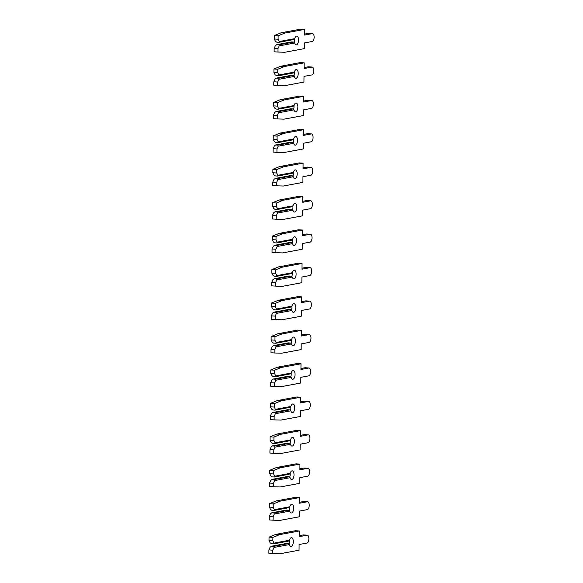 <?xml version="1.0" encoding="UTF-8"?>
<svg xmlns="http://www.w3.org/2000/svg" width="583" height="583" viewBox="0 0 583 583"><rect width="100%" height="100%" fill="white"/><g stroke="black" fill="none" stroke-linecap="round" stroke-linejoin="round"><path stroke-width="0.87" d="M291.194 546.417A4.373 2.062 93.9 0 0 293.307 541.942A4.373 2.062 93.9 0 0 291.536 537.708A4.373 2.062 93.9 0 0 291.289 537.723A4.373 2.062 93.9 0 0 289.467 540.23L288.454 541.126L273.638 543.888L271.423 543.735L270.177 542.846L269.011 540.558L272.859 540.82L272.895 537.38L279.694 534.626L299.247 530.982L299.181 536.666L307.044 535.201A3.95 1.858 -86.1 0 1 307.27 535.187A3.95 1.858 -86.1 0 1 308.873 539.02A3.95 1.858 -86.1 0 1 306.964 543.065L299.101 544.522L299.043 550.206L279.49 553.85L272.72 553.617L272.757 550.184L273.981 547.452L289.423 544.573A4.373 2.062 93.9 0 0 290.946 546.431A4.373 2.062 93.9 0 0 291.194 546.417M289 544.194A4.373 2.062 93.9 0 0 289.408 540.281M289.423 544.573L288.425 543.633L286.209 543.487L271.394 546.242L273.616 546.395L273.981 547.452M272.72 553.617L268.872 553.362L268.909 549.922L270.133 547.189L271.394 546.242M268.909 549.922L272.757 550.184M273.616 546.395L288.425 543.633M272.859 540.82L274.025 543.101L289.467 540.23M274.025 543.101L273.638 543.888M269.011 540.558L269.047 537.118L275.846 534.363L295.399 530.719L299.247 530.982M299.196 535.69L303.196 534.946A3.95 1.858 -86.1 0 1 303.422 534.932L307.27 535.187M269.047 537.118L272.895 537.38M275.846 534.363L279.694 534.626M291.544 512.974A4.373 2.062 93.9 0 0 293.657 508.507A4.373 2.062 93.9 0 0 291.886 504.266A4.373 2.062 93.9 0 0 291.638 504.28A4.373 2.062 93.9 0 0 289.817 506.787L288.804 507.691L273.995 510.446L271.773 510.3L270.527 509.404L269.361 507.123L273.208 507.378L273.245 503.938L280.044 501.183L299.596 497.547L299.531 503.231L307.394 501.766A3.95 1.858 -86.1 0 1 307.62 501.752A3.95 1.858 -86.1 0 1 309.223 505.585A3.95 1.858 -86.1 0 1 307.314 509.622L299.451 511.087L299.392 516.771L279.84 520.415L273.07 520.182L273.106 516.742L274.331 514.009L289.773 511.138A4.373 2.062 93.9 0 0 291.296 512.989A4.373 2.062 93.9 0 0 291.544 512.974M289.35 510.752A4.373 2.062 93.9 0 0 289.758 506.838M289.773 511.138L288.782 510.198L286.559 510.045L271.744 512.807L273.966 512.953L274.331 514.009M273.07 520.182L269.222 519.919L269.259 516.48L270.483 513.754L271.744 512.807M269.259 516.48L273.106 516.742M273.966 512.953L288.782 510.198M273.208 507.378L274.374 509.666L289.817 506.787M274.374 509.666L273.995 510.446M269.361 507.123L269.397 503.683L276.196 500.928L295.749 497.284L299.596 497.547M299.545 502.255L303.546 501.504A3.95 1.858 -86.1 0 1 303.772 501.489L307.62 501.752M269.397 503.683L273.245 503.938M276.196 500.928L280.044 501.183M291.894 479.539A4.373 2.062 93.9 0 0 294.014 475.065A4.373 2.062 93.9 0 0 292.236 470.831A4.373 2.062 93.9 0 0 291.988 470.845A4.373 2.062 93.9 0 0 290.166 473.352L289.153 474.249L274.345 477.011L272.123 476.858L270.876 475.968L269.71 473.68L273.558 473.943L273.595 470.503L280.394 467.748L299.946 464.104L299.888 469.789L307.744 468.324A3.95 1.858 -86.1 0 1 307.97 468.317A3.95 1.858 -86.1 0 1 309.573 472.143A3.95 1.858 -86.1 0 1 307.664 476.187L299.8 477.652L299.742 483.336L280.19 486.973L273.42 486.739L273.456 483.307L274.68 480.574L290.123 477.696A4.373 2.062 93.9 0 0 291.646 479.554A4.373 2.062 93.9 0 0 291.894 479.539M289.7 477.317A4.373 2.062 93.9 0 0 290.108 473.403M290.123 477.696L289.132 476.763L286.909 476.61L272.093 479.364L274.316 479.517L274.68 480.574M273.42 486.739L269.572 486.484L269.608 483.045L270.833 480.312L272.093 479.364M269.608 483.045L273.456 483.307M274.316 479.517L289.132 476.763M273.558 473.943L274.724 476.224L290.166 473.352M274.724 476.224L274.345 477.011M269.71 473.68L269.747 470.241L276.546 467.486L296.098 463.849L299.946 464.104M299.895 468.812L303.896 468.069A3.95 1.858 -86.1 0 1 304.122 468.054L307.97 468.317M269.747 470.241L273.595 470.503M276.546 467.486L280.394 467.748M292.251 446.097A4.373 2.062 93.9 0 0 294.364 441.63A4.373 2.062 93.9 0 0 292.586 437.388A4.373 2.062 93.9 0 0 292.338 437.403A4.373 2.062 93.9 0 0 290.516 439.917L289.503 440.814L274.695 443.568L272.472 443.423L271.226 442.526L270.06 440.245L273.908 440.5L273.944 437.068L280.744 434.306L300.296 430.669L300.238 436.354L308.094 434.889A3.95 1.858 -86.1 0 1 308.32 434.874A3.95 1.858 -86.1 0 1 309.923 438.707A3.95 1.858 -86.1 0 1 308.013 442.745L300.15 444.21L300.092 449.894L280.54 453.538L273.77 453.304L273.806 449.865L275.03 447.139L290.472 444.261A4.373 2.062 93.9 0 0 291.996 446.112A4.373 2.062 93.9 0 0 292.251 446.097M290.05 443.874A4.373 2.062 93.9 0 0 290.458 439.968M290.472 444.261L289.481 443.32L287.259 443.175L272.443 445.929L274.666 446.082L275.03 447.139M273.77 453.304L269.922 453.042L269.958 449.61L271.182 446.877L272.443 445.929M269.958 449.61L273.806 449.865M274.666 446.082L289.481 443.32M273.908 440.5L275.074 442.788L290.516 439.917M275.074 442.788L274.695 443.568M270.06 440.245L270.097 436.805L276.896 434.051L296.448 430.407L300.296 430.669M300.245 435.377L304.246 434.626A3.95 1.858 -86.1 0 1 304.472 434.619L308.32 434.874M270.097 436.805L273.944 437.068M276.896 434.051L280.744 434.306M292.6 412.662A4.373 2.062 93.9 0 0 294.714 408.187A4.373 2.062 93.9 0 0 292.936 403.953A4.373 2.062 93.9 0 0 292.688 403.968A4.373 2.062 93.9 0 0 290.866 406.475L289.853 407.379L275.045 410.133L272.822 409.98L271.576 409.091L270.41 406.803L274.258 407.065L274.294 403.625L281.093 400.871L300.646 397.227L300.588 402.911L308.443 401.454A3.95 1.858 -86.1 0 1 308.669 401.439A3.95 1.858 -86.1 0 1 310.273 405.265A3.95 1.858 -86.1 0 1 308.363 409.31L300.5 410.775L300.442 416.459L280.889 420.095L274.119 419.869L274.156 416.43L275.38 413.697L290.822 410.826A4.373 2.062 93.9 0 0 292.345 412.677A4.373 2.062 93.9 0 0 292.6 412.662M290.4 410.439A4.373 2.062 93.9 0 0 290.808 406.526M290.822 410.826L289.831 409.885L287.608 409.732L272.793 412.494L275.016 412.64L275.38 413.697M274.119 419.869L270.272 419.607L270.308 416.167L271.532 413.434L272.793 412.494M270.308 416.167L274.156 416.43M275.016 412.64L289.831 409.885M274.258 407.065L275.424 409.353L290.866 406.475M275.424 409.353L275.045 410.133M270.41 406.803L270.446 403.37L277.246 400.608L296.798 396.972L300.646 397.227M300.595 401.935L304.596 401.191A3.95 1.858 -86.1 0 1 304.822 401.177L308.669 401.439M270.446 403.37L274.294 403.625M277.246 400.608L281.093 400.871M292.95 379.22A4.373 2.062 93.9 0 0 295.064 374.752A4.373 2.062 93.9 0 0 293.285 370.511A4.373 2.062 93.9 0 0 293.038 370.526A4.373 2.062 93.9 0 0 291.216 373.04L290.203 373.936L275.395 376.698L273.172 376.545L271.933 375.656L270.76 373.368L274.608 373.63L274.644 370.19L281.443 367.428L300.996 363.792L300.937 369.476L308.793 368.011A3.95 1.858 -86.1 0 1 309.019 367.997A3.95 1.858 -86.1 0 1 310.622 371.83A3.95 1.858 -86.1 0 1 308.713 375.867L300.85 377.332L300.792 383.016L281.239 386.66L274.469 386.427L274.506 382.987L275.73 380.262L291.172 377.383A4.373 2.062 93.9 0 0 292.695 379.241A4.373 2.062 93.9 0 0 292.95 379.22M290.749 376.997A4.373 2.062 93.9 0 0 291.157 373.091M291.172 377.383L290.181 376.443L287.958 376.297L273.15 379.052L275.365 379.205L275.73 380.262M274.469 386.427L270.621 386.172L270.658 382.732L271.882 379.999L273.15 379.052M270.658 382.732L274.506 382.987M275.365 379.205L290.181 376.443M274.608 373.63L275.774 375.911L291.216 373.04M275.774 375.911L275.395 376.698M270.76 373.368L270.796 369.928L277.595 367.173L297.148 363.53L300.996 363.792M300.945 368.5L304.945 367.756A3.95 1.858 -86.1 0 1 305.171 367.742L309.019 367.997M270.796 369.928L274.644 370.19M277.595 367.173L281.443 367.428M293.3 345.785A4.373 2.062 93.9 0 0 295.413 341.317A4.373 2.062 93.9 0 0 293.635 337.076A4.373 2.062 93.9 0 0 293.387 337.091A4.373 2.062 93.9 0 0 291.566 339.598L290.553 340.501L275.744 343.256L273.522 343.11L272.283 342.214L271.11 339.933L274.957 340.188L274.994 336.748L281.793 333.993L301.345 330.357L301.287 336.041L309.143 334.576A3.95 1.858 -86.1 0 1 309.369 334.562A3.95 1.858 -86.1 0 1 310.972 338.388A3.95 1.858 -86.1 0 1 309.063 342.432L301.2 343.897L301.141 349.581L281.589 353.218L274.819 352.992L274.855 349.552L276.08 346.819L291.522 343.948A4.373 2.062 93.9 0 0 293.052 345.799A4.373 2.062 93.9 0 0 293.3 345.785M291.099 343.562A4.373 2.062 93.9 0 0 291.507 339.649M291.522 343.948L290.531 343.008L288.308 342.855L273.5 345.617L275.715 345.763L276.08 346.819M274.819 352.992L270.971 352.73L271.008 349.29L272.232 346.564L273.5 345.617M271.008 349.29L274.855 349.552M275.715 345.763L290.531 343.008M274.957 340.188L276.131 342.476L291.566 339.598M276.131 342.476L275.744 343.256M271.11 339.933L271.146 336.493L277.945 333.731L297.498 330.095L301.345 330.357M301.294 335.057L305.295 334.314A3.95 1.858 -86.1 0 1 305.521 334.299L309.369 334.562M271.146 336.493L274.994 336.748M277.945 333.731L281.793 333.993M293.65 312.35A4.373 2.062 93.9 0 0 295.763 307.875A4.373 2.062 93.9 0 0 293.985 303.641A4.373 2.062 93.9 0 0 293.737 303.656A4.373 2.062 93.9 0 0 291.923 306.162L290.902 307.059L276.094 309.821L273.872 309.668L272.633 308.779L271.459 306.49L275.307 306.753L275.344 303.313L282.143 300.558L301.695 296.915L301.637 302.599L309.493 301.134A3.95 1.858 -86.1 0 1 309.719 301.12A3.95 1.858 -86.1 0 1 311.322 304.953A3.95 1.858 -86.1 0 1 309.413 308.997L301.549 310.455L301.491 316.139L281.939 319.783L275.176 319.55L275.205 316.11L276.429 313.384L291.872 310.506A4.373 2.062 93.9 0 0 293.402 312.364A4.373 2.062 93.9 0 0 293.65 312.35M291.449 310.12A4.373 2.062 93.9 0 0 291.857 306.213M291.872 310.506L290.881 309.566L288.658 309.42L273.85 312.175L276.065 312.328L276.429 313.384M275.176 319.55L271.328 319.295L271.357 315.855L272.582 313.122L273.85 312.175M271.357 315.855L275.205 316.11M276.065 312.328L290.881 309.566M275.307 306.753L276.48 309.034L291.923 306.162M276.48 309.034L276.094 309.821M271.459 306.49L271.496 303.051L278.295 300.296L297.847 296.652L301.695 296.915M301.644 301.622L305.652 300.879A3.95 1.858 -86.1 0 1 305.871 300.864L309.719 301.12M271.496 303.051L275.344 303.313M278.295 300.296L282.143 300.558M294 278.907A4.373 2.062 93.9 0 0 296.113 274.44A4.373 2.062 93.9 0 0 294.335 270.199A4.373 2.062 93.9 0 0 294.087 270.213A4.373 2.062 93.9 0 0 292.272 272.72L291.252 273.624L276.444 276.378L274.221 276.233L272.982 275.336L271.809 273.055L275.657 273.31L275.693 269.871L282.493 267.116L302.045 263.48L301.987 269.164L309.85 267.699A3.95 1.858 -86.1 0 1 310.069 267.684A3.95 1.858 -86.1 0 1 311.672 271.518A3.95 1.858 -86.1 0 1 309.762 275.555L301.907 277.02L301.841 282.704L282.289 286.348L275.526 286.115L275.562 282.675L276.779 279.942L292.221 277.071A4.373 2.062 93.9 0 0 293.752 278.922A4.373 2.062 93.9 0 0 294 278.907M291.799 276.685A4.373 2.062 93.9 0 0 292.207 272.771M292.221 277.071L291.23 276.131L289.008 275.978L274.199 278.74L276.415 278.885L276.779 279.942M275.526 286.115L271.678 285.852L271.714 282.412L272.931 279.687L274.199 278.74M271.714 282.412L275.562 282.675M276.415 278.885L291.23 276.131M275.657 273.31L276.83 275.599L292.272 272.72M276.83 275.599L276.444 276.378M271.809 273.055L271.846 269.616L278.645 266.861L298.197 263.217L302.045 263.48M301.994 268.18L306.002 267.437A3.95 1.858 -86.1 0 1 306.221 267.422L310.069 267.684M271.846 269.616L275.693 269.871M278.645 266.861L282.493 267.116M294.349 245.472A4.373 2.062 93.9 0 0 296.463 240.998A4.373 2.062 93.9 0 0 294.685 236.764A4.373 2.062 93.9 0 0 294.437 236.778A4.373 2.062 93.9 0 0 292.622 239.285L291.609 240.181L276.794 242.943L274.571 242.79L273.332 241.901L272.159 239.613L276.007 239.875L276.043 236.436L282.842 233.681L302.395 230.037L302.337 235.721L310.2 234.257A3.95 1.858 -86.1 0 1 310.418 234.249A3.95 1.858 -86.1 0 1 312.029 238.075A3.95 1.858 -86.1 0 1 310.112 242.12L302.256 243.585L302.191 249.269L282.638 252.905L275.876 252.672L275.912 249.24L277.129 246.507L292.571 243.628A4.373 2.062 93.9 0 0 294.102 245.487A4.373 2.062 93.9 0 0 294.349 245.472M292.149 243.249A4.373 2.062 93.9 0 0 292.557 239.336M292.571 243.628L291.58 242.696L289.357 242.543L274.549 245.297L276.765 245.45L277.129 246.507M275.876 252.672L272.028 252.417L272.064 248.977L273.281 246.245L274.549 245.297M272.064 248.977L275.912 249.24M276.765 245.45L291.58 242.696M276.007 239.875L277.18 242.156L292.622 239.285M277.18 242.156L276.794 242.943M272.159 239.613L272.195 236.173L278.995 233.419L298.547 229.782L302.395 230.037M302.344 234.745L306.352 234.002A3.95 1.858 -86.1 0 1 306.571 233.987L310.418 234.249M272.195 236.173L276.043 236.436M278.995 233.419L282.842 233.681M294.699 212.03A4.373 2.062 93.9 0 0 296.813 207.563A4.373 2.062 93.9 0 0 295.042 203.321A4.373 2.062 93.9 0 0 294.787 203.336A4.373 2.062 93.9 0 0 292.972 205.843L291.959 206.746L277.144 209.501L274.921 209.355L273.682 208.459L272.509 206.178L276.357 206.433L276.393 203.001L283.192 200.239L302.745 196.602L302.686 202.286L310.55 200.822A3.95 1.858 -86.1 0 1 310.775 200.807A3.95 1.858 -86.1 0 1 312.379 204.64A3.95 1.858 -86.1 0 1 310.462 208.678L302.606 210.142L302.541 215.827L282.988 219.47L276.225 219.237L276.262 215.797L277.486 213.065L292.921 210.193A4.373 2.062 93.9 0 0 294.451 212.044A4.373 2.062 93.9 0 0 294.699 212.03M292.498 209.807A4.373 2.062 93.9 0 0 292.906 205.901M292.921 210.193L291.93 209.253L289.707 209.108L274.899 211.862L277.114 212.015L277.486 213.065M276.225 219.237L272.378 218.975L272.414 215.542L273.638 212.81L274.899 211.862M272.414 215.542L276.262 215.797M277.114 212.015L291.93 209.253M276.357 206.433L277.53 208.721L292.972 205.843M277.53 208.721L277.144 209.501M272.509 206.178L272.545 202.738L279.344 199.984L298.897 196.34L302.745 196.602M302.694 201.31L306.702 200.559A3.95 1.858 -86.1 0 1 306.928 200.552L310.775 200.807M272.545 202.738L276.393 203.001M279.344 199.984L283.192 200.239M295.049 178.595A4.373 2.062 93.9 0 0 297.162 174.12A4.373 2.062 93.9 0 0 295.392 169.886A4.373 2.062 93.9 0 0 295.136 169.901A4.373 2.062 93.9 0 0 293.322 172.408L292.309 173.311L277.493 176.066L275.271 175.913L274.032 175.024L272.859 172.736L276.706 172.998L276.743 169.558L283.542 166.804L303.094 163.16L303.036 168.844L310.899 167.387A3.95 1.858 -86.1 0 1 311.125 167.372A3.95 1.858 -86.1 0 1 312.728 171.198A3.95 1.858 -86.1 0 1 310.812 175.243L302.956 176.707L302.898 182.392L283.338 186.028L276.575 185.802L276.612 182.362L277.836 179.63L293.271 176.758A4.373 2.062 93.9 0 0 294.801 178.609A4.373 2.062 93.9 0 0 295.049 178.595M292.848 176.372A4.373 2.062 93.9 0 0 293.256 172.459M293.271 176.758L292.28 175.818L290.057 175.665L275.249 178.427L277.464 178.573L277.836 179.63M276.575 185.802L272.727 185.54L272.764 182.1L273.988 179.367L275.249 178.427M272.764 182.1L276.612 182.362M277.464 178.573L292.28 175.818M276.706 172.998L277.88 175.286L293.322 172.408M277.88 175.286L277.493 176.066M272.859 172.736L272.895 169.303L279.694 166.541L299.247 162.905L303.094 163.16M303.043 167.868L307.052 167.124A3.95 1.858 -86.1 0 1 307.277 167.11L311.125 167.372M272.895 169.303L276.743 169.558M279.694 166.541L283.542 166.804M295.399 145.152A4.373 2.062 93.9 0 0 297.512 140.685A4.373 2.062 93.9 0 0 295.741 136.444A4.373 2.062 93.9 0 0 295.486 136.458A4.373 2.062 93.9 0 0 293.672 138.973L292.659 139.869L277.843 142.631L275.621 142.478L274.382 141.582L273.208 139.301L277.056 139.563L277.093 136.123L283.892 133.361L303.444 129.725L303.386 135.409L311.249 133.944A3.95 1.858 -86.1 0 1 311.475 133.93A3.95 1.858 -86.1 0 1 313.078 137.763A3.95 1.858 -86.1 0 1 311.162 141.8L303.306 143.265L303.247 148.949L283.695 152.593L276.925 152.36L276.961 148.92L278.186 146.195L293.628 143.316A4.373 2.062 93.9 0 0 295.151 145.174A4.373 2.062 93.9 0 0 295.399 145.152M293.198 142.93A4.373 2.062 93.9 0 0 293.606 139.024M293.628 143.316L292.63 142.376L290.407 142.23L275.599 144.985L277.814 145.138L278.186 146.195M276.925 152.36L273.077 152.105L273.114 148.665L274.338 145.932L275.599 144.985M273.114 148.665L276.961 148.92M277.814 145.138L292.63 142.376M277.056 139.563L278.229 141.844L293.672 138.973M278.229 141.844L277.843 142.631M273.208 139.301L273.245 135.861L280.044 133.106L299.596 129.462L303.444 129.725M303.393 134.433L307.401 133.682A3.95 1.858 -86.1 0 1 307.627 133.675L311.475 133.93M273.245 135.861L277.093 136.123M280.044 133.106L283.892 133.361M295.749 111.717A4.373 2.062 93.9 0 0 297.862 107.25A4.373 2.062 93.9 0 0 296.091 103.009A4.373 2.062 93.9 0 0 295.843 103.023A4.373 2.062 93.9 0 0 294.021 105.53L293.009 106.434L278.193 109.189L275.978 109.043L274.731 108.147L273.558 105.866L277.406 106.121L277.442 102.681L284.242 99.926L303.794 96.29L303.736 101.974L311.599 100.509A3.95 1.858 -86.1 0 1 311.825 100.495A3.95 1.858 -86.1 0 1 313.428 104.321A3.95 1.858 -86.1 0 1 311.519 108.365L303.656 109.83L303.597 115.514L284.045 119.151L277.275 118.925L277.311 115.485L278.536 112.752L293.978 109.881A4.373 2.062 93.9 0 0 295.501 111.732A4.373 2.062 93.9 0 0 295.749 111.717M293.548 109.495A4.373 2.062 93.9 0 0 293.956 105.581M293.978 109.881L292.979 108.941L290.764 108.788L275.948 111.55L278.171 111.696L278.536 112.752M277.275 118.925L273.427 118.662L273.463 115.223L274.688 112.497L275.948 111.55M273.463 115.223L277.311 115.485M278.171 111.696L292.979 108.941M277.406 106.121L278.579 108.409L294.021 105.53M278.579 108.409L278.193 109.189M273.558 105.866L273.595 102.426L280.394 99.664L299.946 96.027L303.794 96.29M303.75 100.99L307.751 100.247A3.95 1.858 -86.1 0 1 307.977 100.232L311.825 100.495M273.595 102.426L277.442 102.681M280.394 99.664L284.242 99.926M296.098 78.282A4.373 2.062 93.9 0 0 298.212 73.808A4.373 2.062 93.9 0 0 296.441 69.574A4.373 2.062 93.9 0 0 296.193 69.588A4.373 2.062 93.9 0 0 294.371 72.095L293.358 72.992L278.543 75.754L276.327 75.601L275.081 74.711L273.908 72.423L277.756 72.686L277.792 69.246L284.591 66.491L304.144 62.847L304.086 68.532L311.949 67.067A3.95 1.858 -86.1 0 1 312.175 67.052A3.95 1.858 -86.1 0 1 313.778 70.886A3.95 1.858 -86.1 0 1 311.869 74.93L304.005 76.388L303.947 82.072L284.395 85.716L277.625 85.482L277.661 82.043L278.885 79.317L294.328 76.439A4.373 2.062 93.9 0 0 295.851 78.297A4.373 2.062 93.9 0 0 296.098 78.282M293.898 76.052A4.373 2.062 93.9 0 0 294.306 72.146M294.328 76.439L293.329 75.498L291.114 75.353L276.298 78.107L278.521 78.26L278.885 79.317M277.625 85.482L273.777 85.227L273.813 81.788L275.038 79.055L276.298 78.107M273.813 81.788L277.661 82.043M278.521 78.26L293.329 75.498M277.756 72.686L278.929 74.967L294.371 72.095M278.929 74.967L278.543 75.754M273.908 72.423L273.944 68.983L280.744 66.229L300.296 62.585L304.144 62.847M304.1 67.555L308.101 66.812A3.95 1.858 -86.1 0 1 308.327 66.797L312.175 67.052M273.944 68.983L277.792 69.246M280.744 66.229L284.591 66.491M296.448 44.84A4.373 2.062 93.9 0 0 298.562 40.373A4.373 2.062 93.9 0 0 296.791 36.131A4.373 2.062 93.9 0 0 296.543 36.146A4.373 2.062 93.9 0 0 294.721 38.653L293.708 39.557L278.893 42.311L276.677 42.165L275.431 41.269L274.258 38.988L278.106 39.243L278.142 35.803L284.941 33.049L304.494 29.412L304.435 35.097L312.299 33.632A3.95 1.858 -86.1 0 1 312.524 33.617A3.95 1.858 -86.1 0 1 314.128 37.45A3.95 1.858 -86.1 0 1 312.218 41.488L304.355 42.953L304.297 48.637L284.744 52.281L277.974 52.047L278.011 48.608L279.235 45.875L294.677 43.004A4.373 2.062 93.9 0 0 296.2 44.855A4.373 2.062 93.9 0 0 296.448 44.84M294.247 42.617A4.373 2.062 93.9 0 0 294.663 38.704M294.677 43.004L293.679 42.063L291.464 41.91L276.648 44.672L278.871 44.818L279.235 45.875M277.974 52.047L274.127 51.785L274.163 48.345L275.387 45.62L276.648 44.672M274.163 48.345L278.011 48.608M278.871 44.818L293.679 42.063M278.106 39.243L279.279 41.531L294.721 38.653M279.279 41.531L278.893 42.311M274.258 38.988L274.294 35.548L281.093 32.794L300.646 29.15L304.494 29.412M304.45 34.113L308.451 33.369A3.95 1.858 -86.1 0 1 308.677 33.355L312.524 33.617M274.294 35.548L278.142 35.803M281.093 32.794L284.941 33.049M303.196 534.946L307.044 535.201M303.546 501.504L307.394 501.766M303.896 468.069L307.744 468.324M304.246 434.626L308.094 434.889M304.596 401.191L308.443 401.454M304.945 367.756L308.793 368.011M305.295 334.314L309.143 334.576M305.652 300.879L309.493 301.134M306.002 267.437L309.85 267.699M306.352 234.002L310.2 234.257M306.702 200.559L310.55 200.822M307.052 167.124L310.899 167.387M307.401 133.682L311.249 133.944M307.751 100.247L311.599 100.509M308.101 66.812L311.949 67.067M308.451 33.369L312.299 33.632"/></g></svg>
